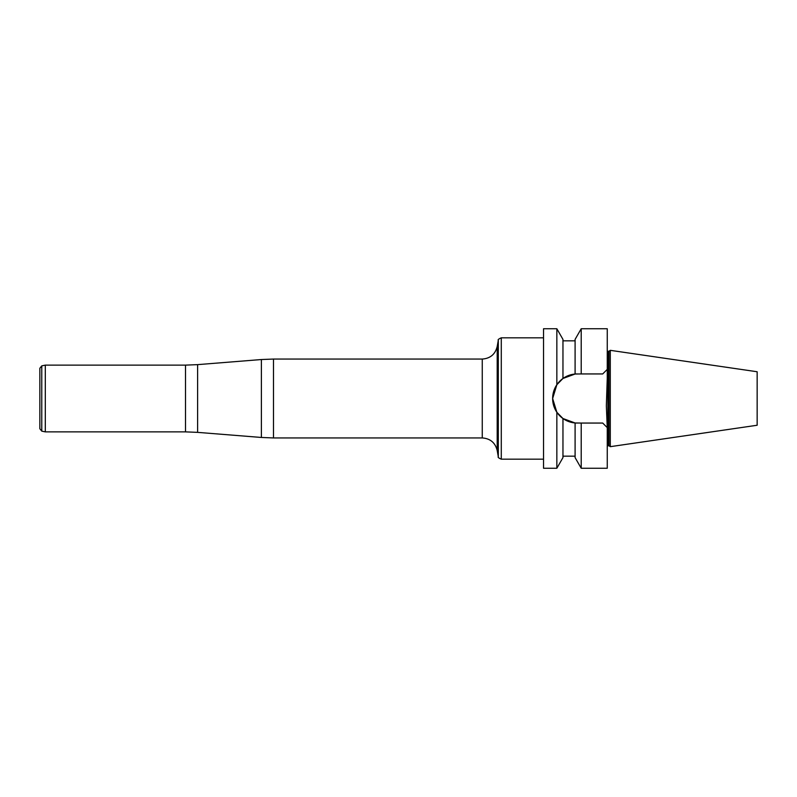 <?xml version="1.0" encoding="UTF-8"?>
<svg xmlns="http://www.w3.org/2000/svg" width="797" height="797" viewBox="0 0 797 797"><rect width="100%" height="100%" fill="white"/><g stroke="black" fill="none" stroke-linecap="round" stroke-linejoin="round"><path stroke-width="1.2" d="M608.988 445.762L608.988 351.238L610.293 350.331L610.293 446.669L608.988 445.762L607.254 445.882M610.293 446.669L757.15 425.249L757.15 371.751L610.293 350.331M602.701 423.058L607.254 427.61L606.348 405.852L607.254 378.416L607.254 328.743L581.212 328.743L581.212 373.942L575.095 374.022L562.961 378.475L556.844 384.742L556.844 328.743L543.534 328.743L543.534 468.257L556.844 468.257L556.844 412.258L562.961 418.525L575.095 422.978L581.212 423.058L581.212 468.257L607.254 468.257L607.254 427.61L602.701 423.058L581.212 423.058M556.844 412.258L552.64 398.53L556.844 412.258L562.961 418.525L562.961 457.608L556.844 468.257M581.212 468.257L575.095 457.608L575.095 422.978L577.177 423.058A24.528 24.528 0 0 1 552.64 398.53L556.844 384.742L552.64 398.47A24.528 24.528 0 0 1 577.177 373.942L575.095 374.022L575.095 339.392L581.212 328.743M556.844 328.743L562.961 339.392L562.961 378.475L556.844 384.742M581.212 373.942L602.701 373.942L607.254 369.39L602.701 373.942M45.309 431.874L41.773 431.127L41.773 365.873L45.309 365.126L45.309 431.874L185.502 431.874L185.502 365.126L197.606 364.637L197.606 432.363L261.376 437.463L261.376 359.537L197.606 364.637M41.773 365.873L39.85 368.254L39.85 428.746L41.773 431.127M608.988 351.238L607.862 351.238L607.862 445.762M482.255 359.058L273.481 359.058L273.481 437.942L482.255 437.942L482.255 359.058C490.265 358.481 495.246 354.296 497.198 346.516L497.198 450.484L497.198 346.516L498.294 340.319C497.667 339.791 498.663 338.954 501.283 337.818L501.283 459.182L543.534 459.182M482.255 437.942C490.265 438.519 495.246 442.704 497.198 450.484L498.294 456.681L498.294 340.319M562.961 456.153L575.095 456.153M562.961 340.847L575.095 340.847M607.862 351.238L607.254 351.118M501.283 337.818L543.534 337.818M45.309 365.126L185.502 365.126M185.502 431.874L197.606 432.363M261.376 437.463L273.481 437.942M273.481 359.058L261.376 359.537M498.294 456.681C497.667 457.209 498.663 458.046 501.283 459.182"/></g></svg>
